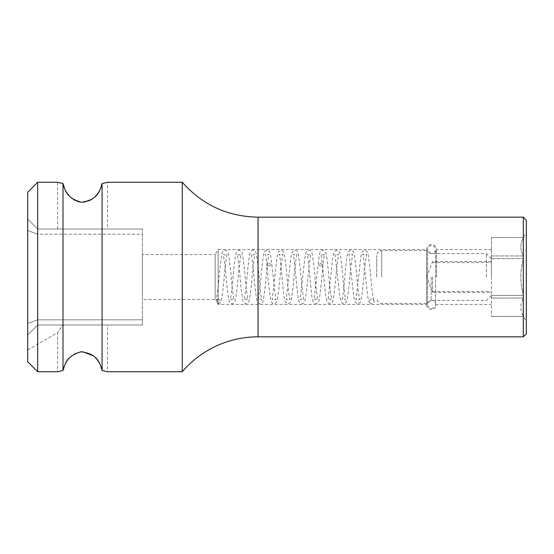 <?xml version="1.0" encoding="UTF-8"?>
<svg xmlns="http://www.w3.org/2000/svg" width="554" height="554" viewBox="0 0 554 554"><rect width="100%" height="100%" fill="white"/><g stroke="black" fill="none" stroke-linecap="round" stroke-linejoin="round"><path stroke-width="0.42" stroke-dasharray="2.77 2.08" d="M523.308 336.832L523.308 217.168M526.3 333.84L526.3 220.16M526.3 321.375L526.3 232.625L526.3 321.375L523.447 316.41C519.971 310.288 519.971 304.167 523.447 298.045C519.971 304.167 519.971 310.288 523.447 316.41L491.398 316.438L491.398 258.635L491.398 316.438M491.398 237.562L523.447 237.59C519.971 243.712 519.971 249.833 523.447 255.955L523.447 258.635L523.447 255.955C519.971 249.833 519.971 243.712 523.447 237.59L491.398 237.562L523.447 237.59L526.3 232.625M523.447 295.365C519.971 283.122 519.971 270.878 523.447 258.635C519.971 270.878 519.971 283.122 523.447 295.365L523.447 298.045L523.447 295.365L491.398 295.365L523.447 295.365M523.447 258.635L491.398 258.635L491.398 255.955L491.398 258.635L523.447 258.635M523.447 298.045L491.398 298.045L523.447 298.045M523.447 316.41L491.398 316.41L523.447 316.41M523.447 255.955L491.398 255.955L491.398 237.59L491.398 255.955L523.447 255.955M491.398 277L491.398 249.577L491.398 277M436.552 277L436.552 249.577L436.552 277M218.214 298.938L218.165 298.938C221.371 300.6 221.371 302.262 218.165 303.924L217.854 303.904C217.729 300.261 216.836 298.606 215.838 300.545L218.165 304.423L218.165 249.577L218.165 304.423L426.58 304.423L426.58 249.577L426.58 304.423A4.986 4.986 0 0 0 431.566 309.409A4.986 4.986 0 0 0 436.552 304.423L491.398 304.423M142.378 254.563L142.378 277L142.378 254.563L215.167 254.563L215.167 299.437L215.167 254.563L218.165 249.577L426.58 249.577A4.986 4.986 0 0 1 431.566 244.591A4.986 4.986 0 0 1 436.552 249.577L491.398 249.577M142.378 277L142.378 299.437L142.378 277M142.378 324.99L142.378 319.824L142.378 324.99L37.672 324.99L27.7 334.962L27.7 349.92L27.7 323.474L27.7 334.962L37.672 324.99L27.7 334.962L37.672 324.99L62.706 324.99L57.616 332.649L62.706 324.99L37.672 324.99L142.378 324.99M142.378 234.176L142.378 319.824L142.378 229.01L142.378 234.176L37.672 234.176L37.672 324.99L37.672 319.824L142.378 319.824L37.672 319.824L27.7 323.474L27.7 230.526L27.7 323.474L37.672 319.824L37.672 234.176L27.7 230.526L27.7 219.038L27.7 230.526L37.672 234.176L37.672 229.01L27.7 219.038L37.672 229.01L37.672 234.176L142.378 234.176M27.7 192.238L27.7 361.762M102.061 183.672L102.047 370.245M100.786 366.055L100.419 365.183M100.052 364.38L99.706 363.701M99.18 362.731L98.896 362.254M98.446 361.527L97.954 360.799M97.144 359.698L96.548 358.971M95.454 357.752L93.377 355.841M82.671 351.728L81.196 351.79M74.631 353.868L71.833 355.744M69.783 357.6L68.641 358.847M68.01 359.622L67.179 360.744M66.674 361.485L66.217 362.219M65.933 362.697L65.4 363.659M65.06 364.338L64.68 365.155M64.319 366.014L63.98 366.921M63.495 368.431L63.011 370.446L63.004 277L63.004 183.54L63.488 185.548M27.7 349.92L57.616 332.649L57.616 371.734M107.476 324.99L62.706 324.99L107.476 324.99L107.476 371.734M58.059 182.384L59.188 182.668M63.98 187.086L64.326 188M64.693 188.872L65.053 189.648M65.414 190.361L65.919 191.282M66.224 191.802L66.646 192.473M67.186 193.27L67.9 194.232M68.606 195.112L70.199 196.815M71.778 198.207L73.211 199.267M75.032 200.354L77.276 201.337M79.838 202.023L83.737 202.224M90.302 200.223L92.068 199.142M93.453 198.097L95.385 196.317M96.569 195.015L97.248 194.163M97.94 193.221L98.473 192.432M98.882 191.767L99.187 191.248M99.699 190.32L100.059 189.607M100.406 188.845L100.773 187.979M102.088 183.54L103.141 183.312M107.476 229.01L57.616 229.01L107.476 229.01L107.476 182.266M57.616 229.01L57.616 182.266M182.266 371.734L182.266 182.266M37.672 182.266L37.672 371.734M37.672 229.01L142.378 229.01L37.672 229.01M218.165 298.938L215.838 300.545L215.167 299.437L142.378 299.437M371.734 298.938C368.528 300.6 368.528 302.262 371.734 303.924C374.94 302.262 374.94 300.6 371.734 298.938L371.686 298.938M427.577 304.423L427.577 249.577A3.989 3.989 0 0 1 431.566 245.588A3.989 3.989 0 0 1 435.555 249.577A3.989 3.989 0 0 1 431.566 253.566A3.989 3.989 0 0 1 427.577 249.577L427.577 304.423A3.989 3.989 0 0 0 431.566 308.412A3.989 3.989 0 0 0 435.555 304.423L435.555 249.577L435.555 304.423A3.989 3.989 0 0 0 431.566 300.434A3.989 3.989 0 0 0 427.577 304.423M432.563 277L432.563 292.457L432.563 277M486.412 277L486.412 253.566L486.412 277M491.398 261.543L432.563 261.543L426.58 277L426.58 303.426L426.58 250.574L426.58 277L432.563 292.457L491.398 292.457M376.72 277L376.72 255.56L376.72 277M258.046 336.832L258.046 217.168M269.355 266.031L266.876 264.854L269.355 263.538L271.834 264.715L269.355 266.031M320.544 263.538L323.024 264.854L320.544 266.031L318.065 264.715L320.544 263.538M431.151 277L431.151 300.434L431.151 277M381.706 277L381.706 250.574L381.706 277M218.103 303.904L220.45 302.699L221.191 301.099C222.431 295.06 223.622 284.825 224.744 270.407L226.953 254.12L225.153 255.069L223.338 254.099L225.54 270.345C226.676 285.005 227.881 295.303 229.148 301.244L229.855 302.719L232.126 303.924L234.397 302.719L235.104 301.244C236.371 295.317 237.569 285.033 238.712 270.387L240.914 254.099L239.099 255.069L237.299 254.127L239.501 270.359C240.637 284.964 241.835 295.254 243.102 301.238L243.802 302.692L246.08 303.904L248.365 302.692L249.071 301.21C250.339 295.234 251.537 284.957 252.672 270.38L254.868 254.134L253.074 255.082L251.267 254.127L253.213 267.769C254.431 283.336 255.713 294.486 257.063 301.217L257.776 302.706L260.055 303.911L262.326 302.713L263.025 301.258C264.376 294.499 265.671 283.309 266.896 267.672L268.842 254.106L267.028 255.062L265.214 254.099C265.041 253.808 265.608 253.386 266.876 264.86C268.108 279.59 269.362 291.224 270.643 299.769L272.229 303.232L274.008 303.904L276.287 302.692L276.993 301.217C278.343 294.451 279.625 283.302 280.843 267.769L282.789 254.134L280.996 255.082L279.188 254.127L279.68 256.1C280.961 262.651 282.298 282.36 283.613 293.288C284.063 297.671 284.673 300.677 285.442 302.304L287.976 303.917L290.282 302.671L290.947 301.258C292.297 294.52 293.585 283.336 294.811 267.714L296.764 254.106L294.95 255.062L293.135 254.106L293.572 255.754C294.79 261.564 296.092 279.957 297.346 291.356C297.865 296.715 298.537 300.351 299.361 302.255L301.923 303.917L304.201 302.706L304.915 301.217C306.265 294.472 307.553 283.309 308.772 267.727L310.711 254.127L308.903 255.082L307.11 254.134L307.525 255.706C308.751 261.516 310.046 279.922 311.306 291.335C311.819 296.757 312.504 300.406 313.349 302.283L315.891 303.904L317.671 303.232L319.256 299.769C320.537 291.224 321.791 279.59 323.024 264.86C324.291 253.386 324.859 253.808 324.686 254.099L322.871 255.062L321.057 254.106L324.506 283.814C325.26 293.218 326.181 299.34 327.255 302.193L329.845 303.911L332.123 302.706L332.836 301.217C334.187 294.486 335.468 283.336 336.687 267.769L338.632 254.127L336.825 255.082L335.031 254.134L338.979 289.029C339.574 295.718 340.336 300.136 341.278 302.29L343.819 303.904L346.098 302.692L346.797 301.238C348.064 295.254 349.262 284.964 350.398 270.359L352.6 254.127L350.8 255.069L348.985 254.099L352.946 289.049C353.535 295.774 354.304 300.199 355.246 302.318L357.773 303.924L360.045 302.719L360.751 301.244C362.018 295.303 363.223 285.005 364.359 270.345L366.561 254.099L364.747 255.069L362.946 254.12L366.893 288.987C367.489 295.67 368.251 300.102 369.193 302.297L371.796 303.904M218.214 298.925L216.365 299.873L218.304 286.293C219.523 270.705 220.811 259.535 222.161 252.783L222.874 251.294L225.153 250.083L227.459 251.329L228.116 252.742C229.474 259.473 230.762 270.65 231.988 286.266L233.94 299.894L232.126 298.938L230.312 299.894L232.264 286.307C233.49 270.677 234.778 259.494 236.129 252.742L236.793 251.329L239.099 250.083L241.378 251.294L242.091 252.783C243.441 259.521 244.723 270.677 245.941 286.252L247.887 299.873L246.08 298.918L244.286 299.866L246.488 283.6C247.617 269.036 248.815 258.76 250.083 252.79L250.789 251.308L253.074 250.096L255.352 251.308L256.052 252.762C257.319 258.76 258.517 269.057 259.653 283.662C260.553 293.08 261.287 298.481 261.855 299.873L260.055 298.931L258.24 299.894L260.449 283.593C261.585 268.953 262.79 258.676 264.05 252.756L264.757 251.281L267.028 250.076L268.794 250.74C269.092 251.121 270.234 249.812 271.834 264.722L275.809 299.873L274.008 298.918L272.208 299.866L276.162 264.951C276.751 258.268 277.512 253.857 278.454 251.71L280.996 250.096L283.274 251.308L283.973 252.762C285.234 258.739 286.439 269.022 287.574 283.62L289.777 299.88L287.976 298.931L286.162 299.901L290.123 264.93C290.718 258.219 291.48 253.801 292.422 251.682L294.95 250.076L297.221 251.281L297.927 252.756C299.195 258.69 300.393 268.981 301.535 283.634L303.737 299.901L301.923 298.931L300.123 299.88L304.077 264.992C304.665 258.323 305.427 253.891 306.369 251.71L308.903 250.096L311.189 251.308L311.902 252.79C313.162 258.773 314.36 269.057 315.496 283.641L317.691 299.866L315.891 298.918L314.09 299.873L318.065 264.722C319.665 249.812 320.808 251.121 321.105 250.74L322.871 250.076L325.143 251.281L325.849 252.756C327.109 258.676 328.314 268.953 329.45 283.593L331.659 299.894L329.845 298.931L328.044 299.873L331.998 264.957C332.587 258.303 333.349 253.891 334.291 251.71L336.825 250.096L339.11 251.308L339.817 252.79C341.084 258.76 342.282 269.036 343.411 283.6L345.613 299.866L343.819 298.918L342.012 299.873L342.504 297.907C343.785 291.362 345.121 271.654 346.43 260.726C346.887 256.336 347.497 253.323 348.265 251.696L350.8 250.083L353.106 251.329L353.771 252.742C355.121 259.494 356.409 270.677 357.635 286.307L359.588 299.894L357.773 298.938L355.959 299.894L359.664 267.554C360.335 259.501 361.18 254.231 362.184 251.745L364.747 250.083L367.025 251.294L367.738 252.783C369.089 259.535 370.377 270.705 371.596 286.293L373.534 299.873L371.686 298.925M491.398 258.552L486.412 253.566L431.151 253.566L426.58 250.574L381.706 250.574C381.436 250.339 377.385 250.72 376.72 255.56M491.398 295.448L486.412 300.434L431.151 300.434L426.58 303.426L381.706 303.426C381.436 303.661 377.385 303.28 376.72 298.44M432.563 291.459L491.398 291.459M432.563 262.541L491.398 262.541"/><path stroke-width="0.83" d="M258.046 336.832L258.046 217.168L523.308 217.168L526.3 220.16L526.3 333.84L523.308 336.832L258.046 336.832A99.72 99.72 180 0 0 182.266 371.734L182.266 182.266L107.476 182.266L102.088 183.54C100.045 189.357 98.799 200.077 81.175 202.21C65.047 197.459 65.164 189.108 63.004 183.54L58.059 182.384M37.672 182.266L37.672 371.734L27.7 361.762L27.7 192.238L37.672 182.266L57.616 182.266M107.476 371.734L102.088 370.46L107.476 371.734L182.266 371.734M102.047 370.245L100.786 366.055M100.419 365.183L100.052 364.38M99.706 363.701L99.18 362.731M98.896 362.254L98.446 361.527M97.954 360.799L97.144 359.698M96.548 358.971L95.454 357.752M93.377 355.841L82.671 351.728M81.196 351.79L74.631 353.868M71.833 355.744L69.783 357.6M68.641 358.847L68.01 359.622M67.179 360.744L66.674 361.485M66.217 362.219L65.933 362.697M65.4 363.659L65.06 364.338M64.68 365.155L64.319 366.014M63.98 366.921L63.495 368.431M59.188 182.668L63.004 183.54L63.004 370.46L57.616 371.734L62.948 370.474M63.488 185.548L63.98 187.086M64.326 188L64.693 188.872M65.053 189.648L65.414 190.361M65.919 191.282L66.224 191.802M66.646 192.473L67.186 193.27M67.9 194.232L68.606 195.112M70.199 196.815L71.778 198.207M73.211 199.267L75.032 200.354M77.276 201.337L79.838 202.023M83.737 202.224L90.302 200.223M92.068 199.142L93.453 198.097M95.385 196.317L96.569 195.015M97.248 194.163L97.94 193.221M98.473 192.432L98.882 191.767M99.187 191.248L99.699 190.32M100.059 189.607L100.406 188.845M100.773 187.979L102.061 183.672M103.141 183.312L107.476 182.266M102.088 183.54L102.088 370.46C100.191 364.851 98.612 353.473 80.725 351.838C65.053 356.859 65.206 364.74 63.004 370.46M523.308 217.168L523.308 336.832M37.672 371.734L57.616 371.734M258.046 217.168C227.694 216.586 202.439 204.952 182.266 182.266"/></g></svg>
